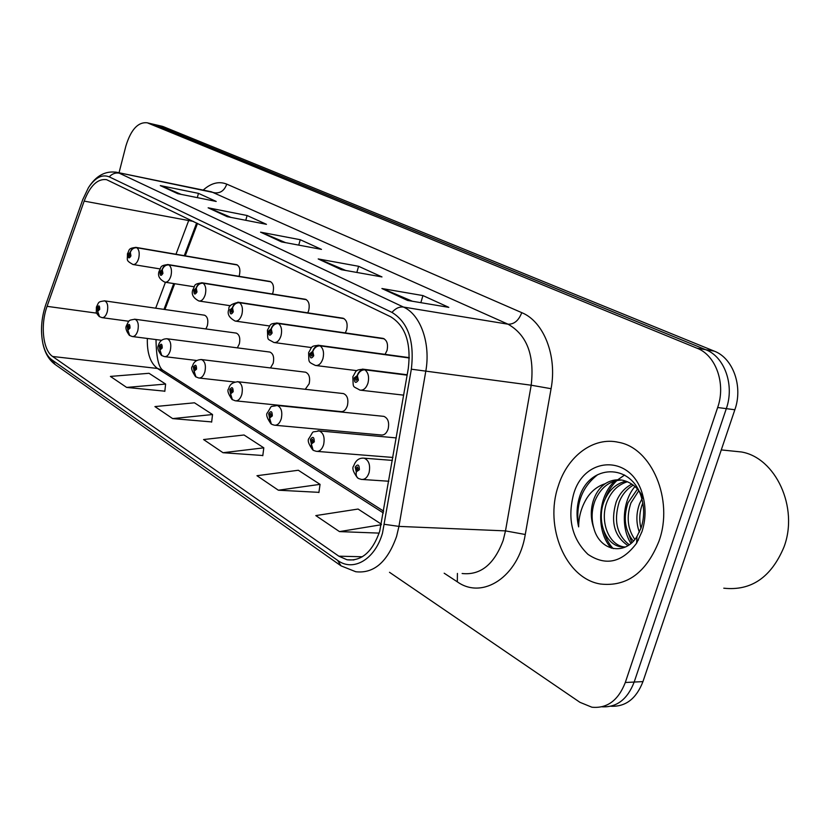 <?xml version="1.0" encoding="UTF-8"?>
<svg xmlns="http://www.w3.org/2000/svg" width="830" height="830" viewBox="0 0 830 830"><rect width="100%" height="100%" fill="white"/><g stroke="black" fill="none" stroke-linecap="round" stroke-linejoin="round"><path stroke-width="1.25" d="M385.079 354.348L387.039 350.436C388.315 344.139 386.998 340.124 383.087 338.381L382.423 338.287M345.28 332.903L346.65 329.8C347.874 323.721 346.66 319.861 343.018 318.212L342.448 318.129M307.774 312.837L308.729 310.42C309.901 304.558 308.791 300.834 305.378 299.267L304.89 299.194M272.406 294.007L273.06 292.202C274.18 286.516 273.153 282.937 269.968 281.443L269.543 281.38M239.009 276.317L239.434 275.021C240.524 269.522 239.569 266.067 236.581 264.646L236.218 264.583M381.157 434.993C384.29 435.325 386.624 433.291 388.15 428.913C389.457 422.366 388.025 418.185 383.875 416.37L382.993 416.287M340.757 411.597C343.713 411.898 345.934 409.906 347.407 405.621C348.652 399.313 347.345 395.298 343.485 393.586L342.728 393.503M305.253 389.291L309.165 383.761C310.358 377.671 309.165 373.822 305.565 372.193L304.911 372.11M270.497 367.939L273.215 363.208C274.357 357.325 273.257 353.611 269.895 352.065L269.335 351.993M237.349 347.853L239.351 343.848C240.451 338.163 239.424 334.583 236.28 333.1L235.793 333.038M205.892 328.95L207.386 325.578C208.454 320.069 207.5 316.614 204.543 315.203L204.128 315.151M197.509 223.415L185.235 255.837M174.694 283.715L164.921 309.517M659.051 540.994C673.918 499.753 651.654 447.982 618.682 442.338C593.523 436.404 567.44 456.147 558.237 486.141C544.262 526.49 565.406 578.406 600.318 583.998C626.775 587.038 646.352 572.7 659.051 540.994C673.918 499.753 651.654 447.982 618.682 442.338C593.523 436.404 567.44 456.147 558.237 486.141C544.262 526.49 565.406 578.406 600.318 583.998C626.775 587.038 646.352 572.7 659.051 540.994M379.704 531.304C372.452 551.94 361.558 561.422 347.023 559.783L338.827 556.183L52.612 356.475C42.942 350.27 40.245 324.862 47.071 306.343L84.162 201.099C90.138 185.65 97.598 178.502 106.531 179.654L390.691 316.78C405.424 325.868 411.286 343.112 408.287 368.51L379.704 531.304M382.495 533.14L411.338 369.194C414.627 341.265 408.173 322.341 391.978 312.412L109.228 176.852C102.049 173.999 95.097 177.641 88.385 187.767L82.72 199.698L45.723 304.807C41.334 318.046 40.39 330.963 42.89 343.558C44.675 351.308 47.632 356.713 51.782 359.764L337.592 560.354C353.196 572.088 374.963 559.586 382.495 533.14M610.859 706.226C625.592 706.952 636.299 698.746 642.96 681.606L734.851 409.761C743.244 386.375 733.025 358.114 714.257 351.132L163.386 126.689L154.193 124.438L705.728 349.7L155.729 124.905L146.993 122.757C137.863 121.989 130.818 129.802 125.838 146.194L119.032 172.775M734.851 409.761L726.312 408.64C734.726 385.11 724.517 356.703 705.728 349.7C724.517 356.703 734.726 385.11 726.312 408.64L634.182 682.053L726.312 408.64L717.66 407.509C726.094 383.844 715.906 355.271 697.107 348.247L148.01 123.11M602.009 706.797C616.763 707.554 627.49 699.306 634.182 682.053C627.49 699.306 616.763 707.554 602.009 706.797M126.648 387.423L165.616 384.062L149.026 373.293L110.4 376.415L126.648 387.423L164.838 391.179M172.661 418.6L212.542 414.533L194.469 402.799L154.93 406.586L172.661 418.6L211.66 421.92M278.351 490.208L320.058 484.357L298.333 470.257L256.968 475.715L278.351 490.208L318.928 492.346M223.011 452.713L263.805 447.837L244.041 434.993L203.578 439.547L223.011 452.713L262.809 455.504M389.498 572.295L579.911 702.304L591.894 707.212C607.166 708.654 618.298 700.416 625.301 682.499L717.66 407.509M160.283 185.588L198.463 193.359L216.205 201.441L177.734 193.691L160.283 185.588L178.512 193.847M318.201 258.939L358.602 266.285L381.976 276.93L341.327 269.677L318.201 258.939L342.157 269.823M381.904 288.518L422.937 295.584L448.802 307.359L407.551 300.439L381.904 288.518L408.381 300.574M208.143 207.811L247.091 215.51L266.461 224.328L227.233 216.682L208.143 207.811L228.022 216.838M260.558 232.161L300.242 239.714L321.48 249.384L281.526 241.893L260.558 232.161L282.325 242.049M381.416 524.207L358.072 509.049L315.815 515.586L339.47 531.605L379.134 533.109M300.242 239.714L298.738 245.12M285.562 242.651L261.927 232.576M247.091 215.51L245.784 220.292M230.958 217.408L209.492 208.226M422.937 295.584L420.841 302.67M412.375 301.249L383.315 288.933M358.602 266.285L356.827 272.448M345.737 270.466L319.592 259.354M198.463 193.359L197.322 197.633M181.179 194.386L161.601 185.993M263.805 447.837L262.788 455.712M320.058 484.357L318.896 492.564M339.47 531.605L381.312 524.736M212.542 414.533L211.64 422.128M165.616 384.062L164.817 391.376M163.386 126.689L161.84 126.222M362.741 458.108L364.173 458.191C368.914 460.308 370.543 465.142 369.07 472.695C367.379 477.561 364.806 479.802 361.351 479.408L358.581 478.537C356.433 477.271 355.707 475.019 356.392 471.782L359.39 469.697C359.245 464.541 357.844 463.669 355.188 467.103L356.215 471.668L356.858 469.707L356.444 467.871L357.471 466.979L358.124 468.919L356.931 469.749L356.392 471.782M357.523 469.749L356.858 469.707M356.215 471.668L356.049 475.798L357.958 478.163M407.177 374.942L364.329 369.516C360.967 369.516 358.581 371.55 357.19 375.627L354.223 377.878C354.358 382.931 355.748 383.688 358.394 380.15L357.367 375.72L357.139 379.476L356.07 380.41L355.468 378.563L356.661 377.66L357.19 375.627M357.367 375.72C358.985 371.767 361.496 369.796 364.878 369.817C368.323 372.587 369.35 377.007 367.981 383.087C366.206 388.191 363.54 390.536 359.981 390.121C352.117 385.462 353.445 388.948 352.833 376.747C356.693 370.616 354.597 369.941 363.478 369.226L364.329 369.516M407.136 375.15L364.878 369.817M317.983 430.801L319.156 430.895C323.524 432.887 324.997 437.503 323.596 444.735C321.978 449.487 319.55 451.676 316.303 451.323L313.719 450.514C311.582 449.258 310.835 447.059 311.489 443.915L314.29 441.851C314.176 436.891 312.869 436.092 310.379 439.433L311.312 443.811L311.551 440.159L312.516 439.278L313.107 441.124L311.987 441.954L311.489 443.915M312.505 441.965L311.924 441.913M311.312 443.811L313.107 450.14M276.276 405.393L277.241 405.476C281.277 407.354 282.625 411.773 281.287 418.714C279.741 423.352 277.438 425.51 274.388 425.188L271.97 424.421C269.833 423.176 269.076 421.038 269.688 417.988L272.313 415.934C272.23 411.172 271.016 410.425 268.671 413.693L269.532 417.884L269.76 414.367L270.684 413.496L271.213 415.259L269.688 417.988M270.621 416.089L270.103 416.038M269.532 417.884L271.358 424.057M237.307 381.686L238.127 381.759C241.862 383.543 243.086 387.766 241.81 394.437C240.327 398.971 238.158 401.098 235.274 400.797L232.213 399.572L230.667 397.093L230.688 393.783L233.157 391.77C233.095 387.174 231.964 386.469 229.754 389.664L230.543 393.69L230.771 390.297L231.643 389.446L232.13 391.138L230.688 393.783M230.543 393.69L232.4 399.718M200.85 359.504L201.534 359.577C205 361.257 206.131 365.314 204.906 371.736C203.485 376.177 201.42 378.262 198.702 377.982L195.776 376.81L194.23 374.382L194.22 371.155L196.544 369.163C196.503 364.733 195.444 364.069 193.359 367.192L194.085 371.072L194.313 367.783L195.133 366.953L195.579 368.572L194.22 371.155M194.085 371.072L195.963 376.955M409.315 357.792L319.612 345.581C316.292 345.539 313.958 347.48 312.62 351.412L309.849 353.632C309.953 358.487 311.25 359.193 313.73 355.748L312.786 351.505L312.557 355.115L311.551 356.039L311.011 354.265L312.122 353.383L312.62 351.412M312.786 351.505C314.331 347.687 316.78 345.799 320.121 345.851C323.316 348.455 324.26 352.698 322.953 358.57C321.262 363.55 318.751 365.843 315.421 365.459C307.764 361.558 309.009 362.876 308.615 352.626C312.433 346.546 310.192 346.079 318.865 345.322L319.612 345.581M409.315 357.989L320.121 345.851M383.761 338.599L277.957 323.285C274.678 323.202 272.406 325.07 271.12 328.867L268.526 331.056C268.598 335.735 269.802 336.389 272.136 333.027L271.275 328.96L271.047 332.436L270.103 333.338L269.605 331.647L271.12 328.867M271.275 328.96C272.759 325.256 275.135 323.451 278.434 323.534C281.401 325.993 282.273 330.06 281.028 335.745C279.409 340.591 277.044 342.842 273.91 342.5C266.575 338.049 268.038 341.41 267.426 330.153C271.213 324.063 268.899 323.845 277.303 323.057L277.957 323.285M384.249 338.848L278.434 323.534M343.61 318.409L239.061 302.462C235.845 302.359 233.614 304.143 232.379 307.826L229.931 309.974C229.993 314.487 231.114 315.099 233.313 311.821L232.525 307.899L232.296 311.26L231.404 312.153L230.948 310.524L232.379 307.826M232.525 307.899C233.936 304.32 236.27 302.587 239.507 302.701C242.287 305.025 243.086 308.936 241.893 314.435C240.347 319.166 238.106 321.376 235.17 321.065C228.945 317.683 226.881 313.719 228.945 309.165C228.271 306.156 231.446 303.853 238.49 302.265L239.061 302.462M344.066 318.637L239.507 302.701M723.781 588.2C751.14 591.116 771.215 577.389 783.987 547.012C798.927 507.504 775.562 457.704 741.439 451.977L731.303 450.939M639.349 532.186C635.967 522.765 636.071 513.199 639.66 503.488L642.814 497.212M640.947 528.295C638.976 519.86 639.505 511.654 642.555 503.675L642.793 503.053M633.394 541.098C624.865 530.661 623.071 517.879 627.999 502.752L637.471 489.057M634.836 539.427C627.573 529.021 626.277 516.862 630.935 502.939L638.758 490.779M627.947 545.601C614.314 536.419 610.392 521.883 616.161 502.005C619.377 493.829 624.616 487.864 631.858 484.098M629.233 544.75C616.908 535.028 613.546 520.835 619.139 502.192C622.054 494.711 626.775 489.026 633.28 485.125M625.384 546.991L620.249 546.711C605.008 543.992 596.49 519.995 604.147 501.247C608.732 490.229 616.026 483.527 626.017 481.151M625.146 547.095L623.288 546.814C608.048 544.107 599.519 520.151 607.176 501.434C611.388 491.142 618.163 484.575 627.501 481.732M593.772 528.005C599.571 551.234 625.26 556.131 636.994 536.429L641.123 527.807C644.173 518.48 644.433 508.935 641.912 499.172C633.3 464.219 592.485 462.984 580.492 494.089L579.703 496.361C576.57 506.393 576.217 516.571 578.635 526.863C578.707 516.685 581.384 507.223 586.644 498.498C591.251 491.132 597.424 486.214 605.143 483.734C599.716 487.615 595.784 493.217 593.336 500.563C590.483 509.828 590.628 518.968 593.772 528.005C591.24 518.802 591.655 509.693 595.017 500.666C600.754 487.501 609.583 480.632 621.514 480.041M605.143 483.734C610.755 480.228 616.638 479.076 622.801 480.259C632.398 482.666 639.37 488.984 643.707 499.204M638.457 539.967L636.693 541.741M641.953 531.688C645.771 519.694 646.051 507.638 642.793 495.51C632.408 454.135 584.154 455.38 573.52 494.452C567.264 518.989 572.088 538.95 587.962 554.357C605.869 566.319 622.085 562.605 636.61 543.193L641.953 531.688M578.635 526.863C575.377 504.578 581.706 487.189 597.652 474.708M613.235 548.64C608.722 543.764 605.516 537.695 603.617 530.412M605.195 498.789C607.674 491.682 611.617 485.571 617.012 480.435M617.717 479.802L624.606 475.03M631.889 542.592L626.764 529.104M611.357 548.184C596.179 532.528 597.071 497.046 614.854 480.954M630.956 543.422C620.892 527.984 622.344 501.164 634.96 486.525M166.643 338.713L167.224 338.785C170.461 340.373 171.488 344.274 170.316 350.468C168.957 354.804 166.996 356.858 164.423 356.61L161.622 355.468L160.076 353.092L160.045 349.949L162.234 347.988C162.213 343.703 161.217 343.081 159.246 346.141L159.91 349.866L160.138 346.691L160.927 345.871L161.331 347.428L160.045 349.949M159.91 349.866L161.809 355.614M134.501 319.187L135 319.249C138.019 320.764 138.963 324.509 137.842 330.496C136.535 334.739 134.668 336.752 132.24 336.524L129.542 335.434L127.996 333.1L127.945 330.029L130.009 328.099C130.009 323.949 129.075 323.368 127.198 326.356L127.82 329.956L128.048 326.875L128.795 326.076L129.169 327.57L127.945 330.029M127.82 329.956L129.729 335.569M104.248 300.813L104.673 300.875C107.495 302.307 108.367 305.917 107.288 311.707C106.033 315.867 104.248 317.838 101.945 317.631L99.351 316.572L97.816 314.29L97.743 311.292L99.704 309.382C99.714 305.367 98.832 304.828 97.058 307.743L97.629 311.219L97.847 308.241L98.563 307.442L98.905 308.895L97.743 311.292M97.629 311.219L99.538 316.707M305.907 299.443L202.676 282.978C199.501 282.843 197.312 284.565 196.129 288.135L193.826 290.251C193.867 294.598 194.915 295.179 196.99 291.973L196.264 288.207L196.036 291.455L195.185 292.326L194.77 290.759L196.129 288.135M196.264 288.207C197.623 284.732 199.895 283.061 203.091 283.206C205.684 285.406 206.421 289.172 205.28 294.505C203.807 299.111 201.68 301.28 198.91 301C193.048 297.897 191.056 294.079 192.944 289.514C195.652 285.686 192.415 284.099 202.157 282.802L202.676 282.978M306.343 299.661L203.091 283.206M270.435 281.598L168.542 264.708C165.419 264.552 163.282 266.212 162.141 269.667L159.962 271.742C159.983 275.954 160.978 276.494 162.939 273.371L162.265 269.74L162.047 272.883L161.238 273.734L160.854 272.23L162.141 269.667M162.265 269.74C163.572 266.357 165.793 264.76 168.936 264.915C171.374 267.011 172.049 270.642 170.959 275.809C169.538 280.312 167.525 282.439 164.911 282.19C159.329 279.305 157.41 275.612 159.163 271.088C161.653 267.374 158.966 265.621 168.085 264.552L168.542 264.708M270.839 281.806L168.936 264.915M236.996 264.78L136.473 247.548C133.402 247.371 131.306 248.959 130.206 252.32L128.152 254.364C128.152 258.441 129.086 258.95 130.943 255.889L130.331 252.382L130.103 255.433L129.335 256.273L128.982 254.82L130.206 252.32M130.331 252.382C131.576 249.104 133.755 247.558 136.846 247.745C139.129 249.726 139.751 253.233 138.714 258.244C137.355 262.654 135.435 264.739 132.966 264.5C125.382 260.101 127.696 260.558 127.426 253.762C129.75 250.141 127.436 248.305 136.068 247.402L136.473 247.548M237.38 264.978L136.846 247.745M338.827 556.183L362.326 556.764M109.228 176.852C112.133 173.761 115.453 172.526 119.178 173.138L403.463 307.058C420.582 314.529 430.915 343.475 425.738 371.539L398.94 526.396L396.584 536.398C387.486 562.003 373.884 573.779 355.759 571.735L341.068 565.873L337.592 560.354M462.123 573.509C480.539 575.46 494.234 564.39 503.198 540.299L505.491 530.889L531.19 385.213C534.665 355.313 526.957 334.978 508.043 324.198L211.391 191.782M384.56 524.342L398.94 526.396L505.491 530.889L525.265 534.499C518.594 576.643 482.645 600.069 457.32 581.83L444.175 573.208M203.184 190.091C211.121 183.015 218.975 181.023 226.746 184.125L521.759 312.651C518.729 320.515 514.164 324.364 508.043 324.198L403.463 307.058C399.334 306.561 395.505 308.345 391.978 312.412M115.629 172.08L214.939 192.84C220.552 193.317 224.494 190.412 226.746 184.125M521.759 312.651C543.65 321.469 557.335 355.655 551.078 388.699L531.19 385.213L411.338 369.194M51.782 359.764L55.195 364.526L340.684 565.604M551.078 388.699L525.265 534.499M625.301 682.499L642.96 681.606M697.107 348.247L714.257 351.132M457.32 581.83L457.413 573.426M189.136 219.359L175.981 254.25M84.162 201.099L193.359 221.403M47.071 306.343L96.664 313.149M165.44 282.273L155.687 308.189M147.346 338.464C146.931 353.041 150.303 363.042 157.461 368.458L383.367 512.95M52.612 356.475L157.461 368.458L162.856 370.284L383.668 511.166M163.323 370.574L162.867 370.263C158.582 367.4 156.299 357.17 156.009 339.574M362.409 369.111L407.208 374.766M317.994 345.218L409.325 357.647M276.577 322.963L383.087 338.381M237.878 302.172L343.018 318.212M201.649 282.729L305.378 299.267M167.65 264.49L269.968 281.443M135.695 247.34L236.581 264.646M347.023 559.783L353.933 559.939M88.385 187.767C95.99 175.649 105.524 170.513 117.009 172.35L210.903 191.689M42.89 343.558C44.872 352.958 48.97 359.95 55.195 364.526M146.993 122.757L162.358 126.336M196.637 222.99L184.281 255.671M173.729 283.57L163.966 309.382M392.424 460.401L364.173 458.191C359.245 457.704 355.78 460.214 353.777 465.734C351.827 467.871 353.082 471.928 357.543 477.914M388.834 481.244L362.658 479.491M403.691 395.153L360.967 390.235M396.304 437.908L319.156 430.895C310.596 432.845 314.539 429.67 309.123 438.219C307.225 440.025 308.418 443.915 312.702 449.891M392.932 457.455L317.392 451.416M383.875 416.37L277.241 405.476C268.847 407.416 272.842 404.231 267.55 412.603C265.714 414.201 266.845 417.936 270.964 423.808M382.101 435.076L275.301 425.271M343.485 393.586L238.127 381.759C232.67 382.153 229.547 384.456 228.758 388.689C226.964 390.09 228.053 393.679 232.006 399.469M341.555 411.67L236.052 400.88M305.565 372.193L201.534 359.577C196.554 359.681 193.535 361.921 192.456 366.321C190.724 367.545 191.761 371.01 195.569 376.706M234.724 382.018L199.366 378.055M357.025 370.678L316.24 365.563M311.592 347.573L274.606 342.593M269.584 325.972L235.751 321.148M623.288 546.814L620.249 546.711M641.912 499.172L642.793 495.51M636.994 536.429L636.61 543.193M741.439 451.977L721.28 449.912M269.895 352.065L167.224 338.785C162.618 338.692 159.682 340.881 158.437 345.342C157.098 347.594 158.094 350.934 161.425 355.365M196.679 360.49L164.994 356.672M236.28 333.1L135 319.249C127.685 320.328 129.314 320.318 126.471 325.64C125.185 327.757 126.139 330.983 129.345 335.32M161.591 340.29L132.727 336.586M204.543 315.203L104.673 300.875C97.712 301.798 99.05 301.964 96.394 307.09L96.311 312.007C95.855 312.246 96.799 313.74 99.154 316.458M128.878 321.272L102.37 317.693M230.522 305.751L199.407 301.072M194.085 286.765L165.336 282.252M159.993 268.91L133.329 264.562"/></g></svg>
